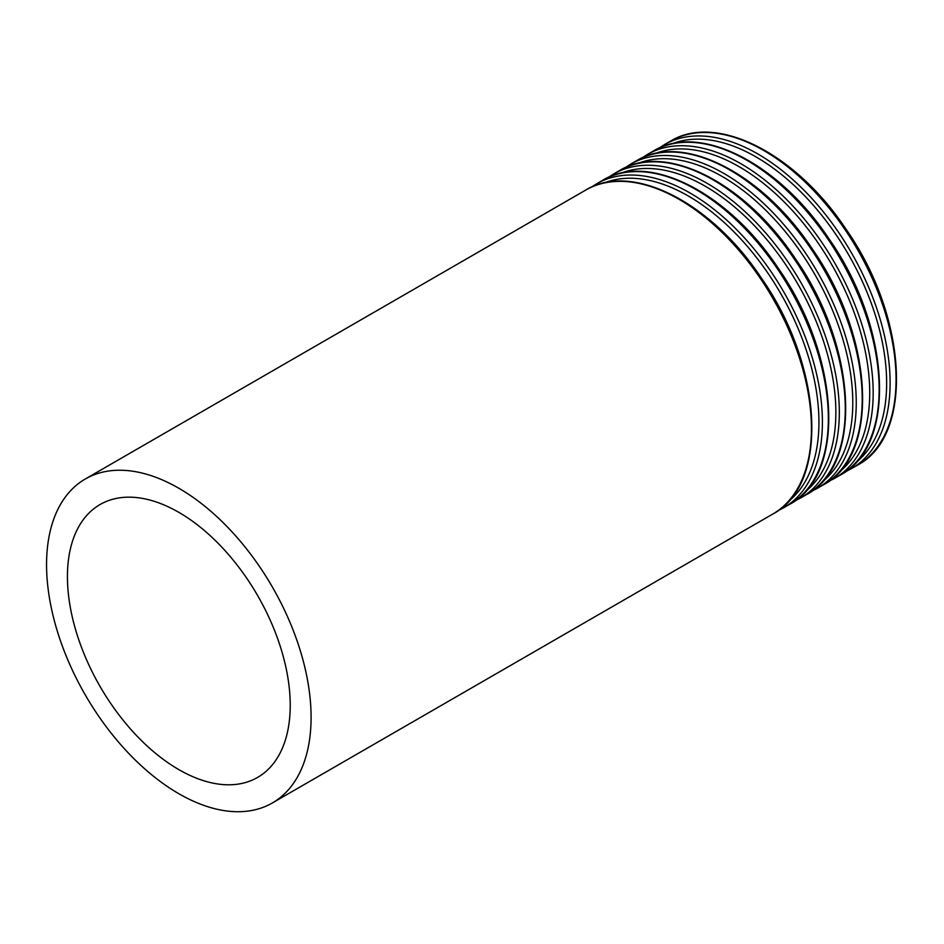 <?xml version="1.0" encoding="UTF-8"?>
<svg xmlns="http://www.w3.org/2000/svg" width="944" height="944" viewBox="0 0 944 944"><rect width="100%" height="100%" fill="white"/><g stroke="black" fill="none" stroke-linecap="round" stroke-linejoin="round"><path stroke-width="1.42" d="M178.829 769.62A157.542 90.954 -120 0 0 257.594 777.419A157.542 90.954 -120 0 0 257.594 595.499A157.542 90.954 -120 0 0 100.052 504.544A157.542 90.954 -120 0 0 75.909 630.781A157.542 90.954 -120 0 0 178.829 769.62M178.829 793.703A187.054 107.994 -120 0 0 272.344 802.966A187.054 107.994 -120 0 0 272.356 586.979A187.054 107.994 -120 0 0 85.302 478.997A187.054 107.994 -120 0 0 56.628 628.881A187.054 107.994 -120 0 0 178.829 793.703M272.344 802.966L772.699 514.102A187.054 107.994 -120 0 0 772.699 298.115A187.054 107.994 -120 0 0 585.646 190.122L85.302 478.997M788.275 501.547A184.646 106.613 -120 0 0 780.688 293.501A184.646 106.613 -120 0 0 604.302 182.9M778.021 510.657L783.662 507.766A187.054 107.994 -120 0 0 783.662 291.779A187.054 107.994 -120 0 0 596.608 183.797L591.286 187.231M783.662 507.766L789.621 504.32A187.054 107.994 -120 0 0 789.621 288.345A187.054 107.994 -120 0 0 602.579 180.351L596.608 183.797M805.197 491.777A184.646 106.613 -120 0 0 797.621 283.719A184.646 106.613 -120 0 0 621.223 173.13M794.942 500.886L800.583 497.995A187.054 107.994 -120 0 0 800.583 282.008A187.054 107.994 -120 0 0 613.541 174.015L608.207 177.46M800.583 497.995L806.542 494.55A187.054 107.994 -120 0 0 806.554 278.574A187.054 107.994 -120 0 0 619.5 170.581L613.541 174.015M822.118 482.006A184.646 106.613 -120 0 0 814.542 273.949A184.646 106.613 -120 0 0 638.156 163.359M811.875 491.116L817.516 488.225A187.054 107.994 -120 0 0 817.516 272.238A187.054 107.994 -120 0 0 630.462 164.244L625.14 167.678M817.516 488.225L823.475 484.779A187.054 107.994 -120 0 0 823.475 268.792A187.054 107.994 -120 0 0 636.433 160.799L630.462 164.244M839.051 472.236A184.646 106.613 -120 0 0 831.475 264.178A184.646 106.613 -120 0 0 655.077 153.589M828.797 481.346L834.437 478.455A187.054 107.994 -120 0 0 834.437 262.467A187.054 107.994 -120 0 0 647.395 154.474L642.062 157.908M834.437 478.455L840.396 475.009A187.054 107.994 -120 0 0 840.396 259.022A187.054 107.994 -120 0 0 653.354 151.028L647.395 154.474M855.972 462.466A184.646 106.613 -120 0 0 848.396 254.408A184.646 106.613 -120 0 0 672.01 143.818M845.73 471.575L851.358 468.684A187.054 107.994 -120 0 0 851.37 252.697A187.054 107.994 -120 0 0 664.316 144.703L658.995 148.137M851.358 468.684L857.329 465.239A187.054 107.994 -120 0 0 857.329 249.251A187.054 107.994 -120 0 0 670.275 141.258L664.316 144.703M772.699 514.102C829.741 484.555 823.05 365.906 761.43 278.126C711.328 202.252 631.76 161.542 585.646 190.122M789.621 504.32C846.674 474.785 839.983 356.136 778.352 268.356C728.261 192.482 648.693 151.772 602.579 180.351M806.542 494.55C863.595 465.014 856.904 346.354 795.285 258.573C745.182 182.711 665.614 142.001 619.5 170.581M823.475 484.779C880.528 455.244 873.837 336.583 812.206 248.803C762.115 172.941 682.547 132.231 636.433 160.799M840.396 475.009C897.449 445.474 890.758 326.813 829.139 239.033C779.036 163.159 699.469 122.46 653.354 151.028M857.329 465.239C914.382 435.691 907.691 317.042 846.06 229.262C795.969 153.388 716.402 112.678 670.275 141.258"/></g></svg>
